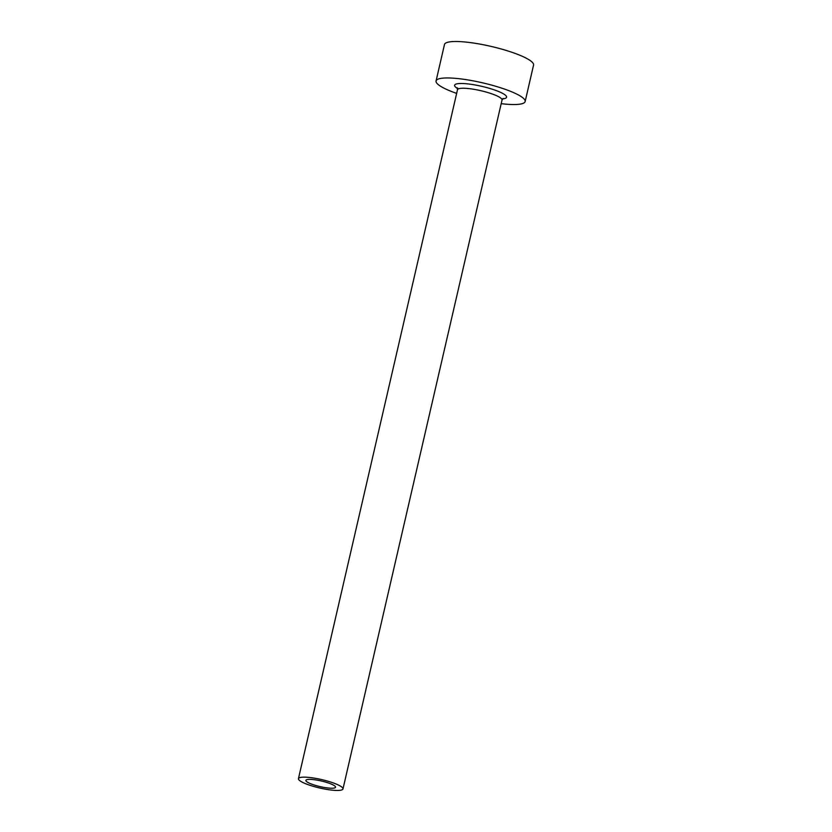 <?xml version="1.0" encoding="UTF-8"?>
<svg xmlns="http://www.w3.org/2000/svg" width="832" height="832" viewBox="0 0 832 832"><rect width="100%" height="100%" fill="white"/><g stroke="black" fill="none" stroke-linecap="round" stroke-linejoin="round"><path stroke-width="1.25" d="M332.914 788.206A15.236 2.881 -167 0 0 335.556 787.228A15.236 2.881 -167 0 0 325.468 782.059A15.236 2.881 -167 0 0 308.506 779.407A15.236 2.881 -167 0 0 305.864 780.374A15.236 2.881 -167 0 0 315.962 785.543A15.236 2.881 -167 0 0 332.914 788.206M302.401 777.202A22.859 4.326 -167 0 0 298.438 778.658A22.859 4.326 -167 0 0 313.581 786.417A22.859 4.326 -167 0 0 339.019 790.4A22.859 4.326 -167 0 0 342.982 788.944A22.859 4.326 -167 0 0 327.839 781.186A22.859 4.326 -167 0 0 302.401 777.202M501.186 103.678A45.718 8.642 -167 0 0 517.213 104.437A45.718 8.642 -167 0 0 525.148 101.525A45.718 8.642 -167 0 0 494.863 86.018A45.718 8.642 -167 0 0 443.986 78.052A45.718 8.642 -167 0 0 436.062 80.964A45.718 8.642 -167 0 0 456.643 93.392M525.148 101.525L533.562 65.073A45.718 8.642 -167 0 0 503.277 49.566A45.718 8.642 -167 0 0 452.4 41.6A45.718 8.642 -167 0 0 444.475 44.512L436.062 80.964M457.486 88.473A26.666 5.044 13 0 1 459.243 83.543A26.666 5.044 13 0 1 494.967 90.126A26.666 5.044 13 0 1 502.59 98.894M503.142 98.426L502.029 100.027A22.859 4.326 -167 0 0 486.886 92.269A22.859 4.326 -167 0 0 461.458 88.296A22.859 4.326 -167 0 0 457.486 89.752L457.194 87.818L458.536 88.816M298.438 778.658L457.486 89.752M342.982 788.944L502.029 100.027"/></g></svg>
